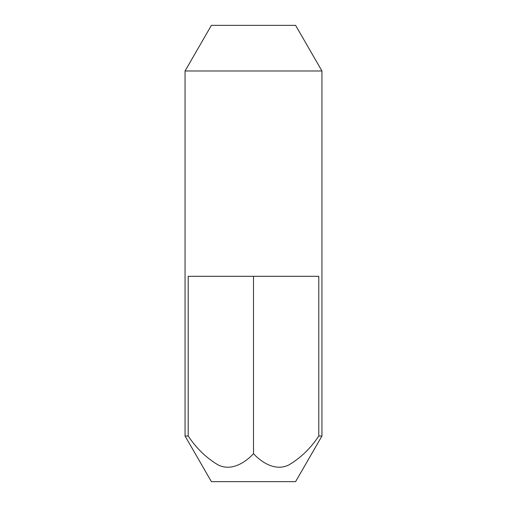 <?xml version="1.0" encoding="UTF-8"?>
<svg xmlns="http://www.w3.org/2000/svg" width="507" height="507" viewBox="0 0 507 507"><rect width="100%" height="100%" fill="white"/><g stroke="black" fill="none" stroke-linecap="round" stroke-linejoin="round"><path stroke-width="0.76" d="M321.945 70.98L295.6 25.35L211.4 25.35L185.055 70.98L185.055 436.02L188.205 436.02L188.205 276.315L318.795 276.315L318.795 436.02L321.945 436.02L321.945 70.98L185.055 70.98M321.945 436.02L295.6 481.65L211.4 481.65L185.055 436.02M253.5 276.315L253.5 453.714C262.778 463.671 276.626 471.383 289.205 464.742C300.885 457.72 310.753 448.15 318.795 436.02M253.5 453.714C244.222 463.671 230.374 471.383 217.795 464.742C206.115 457.72 196.247 448.15 188.205 436.02"/></g></svg>
